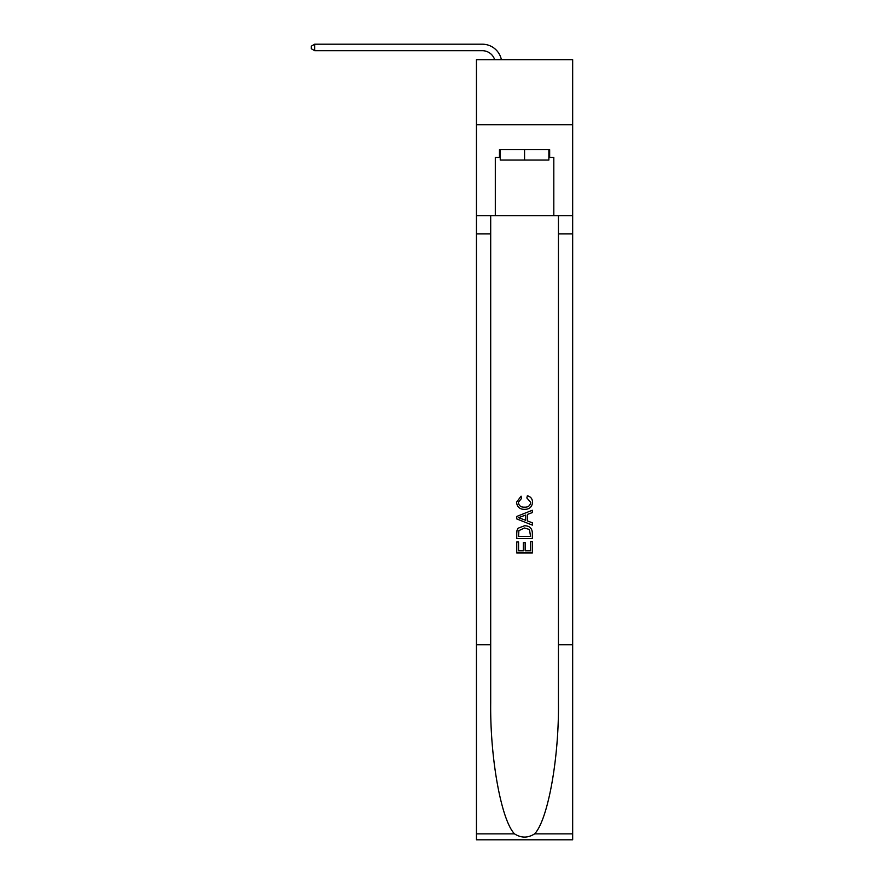 <?xml version="1.0" encoding="UTF-8"?>
<svg xmlns="http://www.w3.org/2000/svg" width="884" height="884" viewBox="0 0 884 884"><rect width="100%" height="100%" fill="white"/><g stroke="black" fill="none" stroke-linecap="round" stroke-linejoin="round"><path stroke-width="1.33" d="M572.666 124.688L572.666 59.67L476.454 59.67L476.454 124.688L572.666 124.688L572.666 215.696L553.815 215.696L553.815 157.451L549.66 157.451L549.66 149.65L499.471 149.65L499.471 157.451L500.245 157.451M482.31 50.697A13.006 13.006 -33.8 0 1 494.664 59.67A13.006 13.006 -39.2 0 0 482.31 50.697L314.704 50.697L311.334 48.753L311.334 46.145L314.704 44.2L482.31 44.2A19.503 19.503 146.2 0 1 501.394 59.67M548.876 149.65L548.876 160.048L500.245 160.048L500.245 149.65M524.566 149.65L524.566 160.048M530.555 541.583L530.555 550.787L525.151 550.787L530.555 550.787L530.555 541.583L532.356 541.583L532.356 552.986L516.753 552.986L516.753 541.98L516.753 552.986M523.361 542.588L523.361 550.787L518.554 550.787L523.361 550.787L523.361 542.588L525.151 542.588L525.151 550.787M518.101 528.223L516.985 530.488L518.101 528.223L524.477 525.781C529.461 525.759 532.091 528.168 532.356 532.997L532.356 538.588L516.753 538.588L516.753 533.251L516.753 538.588M527.361 495.78L526.853 497.979L527.361 495.78C530.665 496.642 532.4 498.764 532.555 502.145C532.135 506.941 529.428 509.35 524.444 509.383L524.444 509.383C519.648 509.272 517.018 506.886 516.554 502.189L521.085 496.178M534.621 833.866L572.666 833.866L572.666 839.8L476.454 839.8L476.454 644.768L490.697 644.768L490.697 702.747C490.001 758.174 501.239 820.087 514.499 833.866C521.206 838.143 527.914 838.143 534.621 833.866C547.881 820.087 559.13 758.174 558.434 702.747L558.434 215.696M516.753 516.444L516.753 518.919L532.356 525.118L516.753 518.919L516.753 516.444L532.356 510.245L516.753 516.444M558.434 644.768L572.666 644.768L572.666 215.696M476.454 644.768L476.454 124.688M490.697 215.696L490.697 644.768M572.666 833.866L572.666 644.768M476.454 215.696L495.305 215.696L495.305 157.451L499.471 157.451M495.305 215.696L553.815 215.696M548.876 157.451L549.66 157.451M521.096 496.178L521.56 498.377L518.356 502.3C518.82 505.67 520.842 507.294 524.433 507.184C528.079 507.372 530.19 505.758 530.754 502.355L526.853 497.979M532.356 510.245L532.356 512.576L527.56 514.355L527.56 521.007L532.356 522.787L532.356 525.118M521.438 518.742L525.759 520.344L525.759 515.018L518.554 517.681L521.438 518.742M525.759 515.018L525.759 520.344M516.753 533.251L516.985 530.488M529.45 529.483L530.555 536.389L529.45 529.483L524.433 527.98L518.875 530.643L518.554 536.389L530.555 536.389L518.554 536.389M516.753 541.98L518.554 541.98L518.554 550.787M314.704 44.2L482.31 44.2L314.704 44.2L482.31 44.2L314.704 44.2L482.31 44.2L314.704 44.2L482.31 44.2L314.704 44.2L482.31 44.2L314.704 44.2L482.31 44.2L314.704 44.2L482.31 44.2L314.704 44.2L482.31 44.2L314.704 44.2L482.31 44.2L314.704 44.2L482.31 44.2L314.704 44.2L482.31 44.2L314.704 44.2L482.31 44.2L314.704 44.2L482.31 44.2L314.704 44.2L482.31 44.2L314.704 44.2L482.31 44.2L314.704 44.2L314.704 50.697M558.434 233.906L572.666 233.906M490.697 233.906L476.454 233.906M476.454 833.866L514.499 833.866"/></g></svg>
